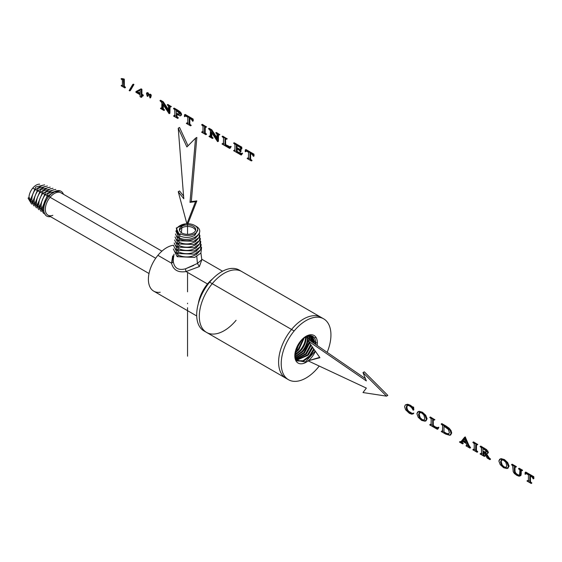 <?xml version="1.0" encoding="UTF-8"?>
<svg xmlns="http://www.w3.org/2000/svg" width="562" height="562" viewBox="0 0 562 562"><rect width="100%" height="100%" fill="white"/><g stroke="black" fill="none" stroke-linecap="round" stroke-linejoin="round"><path stroke-width="0.84" d="M122.383 85.972L122.39 80.036L121.034 78.905L121.687 78.532L124.069 79.01L123.415 79.39L121.034 78.905L122.2 79.663L122.46 81.132L122.383 85.972L121.202 85.803L124.883 87.925L123.717 86.71L123.415 79.39L124.069 79.01L123.654 79.523L124.307 79.151L124.307 85.508L123.654 85.888L124.307 85.508L124.371 86.337L123.717 86.71L124.371 86.337L124.659 86.745L124.005 87.117L124.659 86.745L125.537 87.342L124.883 87.925L125.537 87.342L124.371 86.337L124.069 79.01L121.687 78.532L121.034 78.905L123.654 79.523L123.717 86.71L124.883 87.925L121.202 85.803L121.856 85.22L121.202 85.593L122.102 86.021M121.856 85.22L122.755 85.649L121.856 85.22M133.285 84.876L133.939 84.497L130.391 90.51L129.738 90.882L133.285 84.876L132.709 84.539L129.162 90.552L130.391 90.51L133.939 84.497L129.738 90.882L129.162 90.552L132.709 84.539L133.363 84.167L132.709 84.539L133.285 84.876M133.363 84.167L133.939 84.497L133.363 84.167M142.572 95.357L143.226 94.985L143.226 95.772L142.572 96.151L142.572 95.357L141.259 94.599L141.259 89.688L140.465 89.232L135.927 91.599L135.927 92.309L140.071 94.704L140.071 96.692L141.259 97.381L141.259 95.392L142.572 96.151L143.226 95.772L143.226 94.985L142.572 95.357L142.572 96.151L141.259 95.392L141.259 97.381L141.912 97.001L141.259 97.381L140.071 96.692L140.071 94.704L135.927 92.309L135.927 91.599L141.118 88.852L140.465 89.232L141.259 89.688L141.912 89.316L141.259 89.688L141.259 94.599L141.912 94.226L141.259 94.599L142.572 95.357M141.912 95.765L141.912 97.001L141.912 95.765M136.58 91.227L141.118 88.852L141.912 89.316L141.912 94.226L143.226 94.985L141.912 94.226L141.912 89.316L141.118 88.852L136.58 91.227M140.071 90.173L140.071 93.917L136.636 91.929L140.071 90.173L136.636 91.929L140.071 93.917L140.071 90.173M137.325 91.578L140.071 93.159L137.325 91.578M149.78 94.514L150.518 94.261L151.241 95.273L150.693 97.612L150.04 97.985L149.302 95.94L150.04 97.985L150.588 95.652L149.33 94.493L149.302 95.94L149.127 94.887M149.984 94.114L149.33 94.493L150.518 94.261L149.864 94.641L150.518 94.261L151.03 94.718L150.377 95.097L151.03 94.718L151.241 95.273L150.588 95.652L151.241 95.273L151.101 96.221L150.447 96.594L151.101 96.221L150.693 97.612L150.04 97.985L150.588 95.652L149.33 94.493M147.146 92.997L147.855 92.723L148.593 93.749L148.01 96.06L147.356 96.439L146.654 94.388L147.356 96.439L147.939 94.128L146.682 92.962L146.654 94.388L146.492 93.369M147.335 92.59L146.682 92.962L147.855 92.723L147.202 93.102L147.855 92.723L148.382 93.201L147.729 93.573L148.382 93.201L148.593 93.749L147.939 94.128L148.593 93.749L147.75 95.027L148.403 94.648L148.01 96.06L147.356 96.439L147.939 94.128L146.682 92.962M159.959 100.64L160.613 100.268L163.268 101.799L162.622 102.179L159.959 100.64L161.891 102.748L161.73 108.705L160.5 108.487L163.907 110.454L162.72 109.33L162.523 103.71L169.239 113.657L169.239 107.307L169.394 106.583L170.623 106.801L167.216 104.834L168.403 105.951L168.6 111.283L162.622 102.179L163.268 101.799L168.6 109.913L163.268 101.799L160.613 100.268L159.959 100.64L162.622 102.179L168.6 111.283L168.403 105.951L167.216 104.834L167.869 104.455L167.216 104.834L170.623 106.801L171.277 106.422L170.623 107.005L171.277 106.625L170.623 107.005L169.394 106.583L169.239 107.307L169.893 106.928L169.239 107.307L169.239 113.657L169.893 113.278L168.979 113.503L162.523 103.71L162.523 108.354L163.177 107.974L162.523 108.354L162.72 109.33L163.373 108.951L162.72 109.33L163.563 110.054L164.216 109.674L163.563 110.054L163.907 110.25L164.561 109.878L163.907 110.454L164.561 110.082L163.907 110.454L160.5 108.487L161.154 107.911L160.5 108.283L161.498 108.101L160.844 108.48L161.73 108.705L161.891 102.748L159.959 100.64M167.869 104.455L171.277 106.625L167.869 104.455M170.047 106.204L169.893 113.278L170.047 106.204M163.177 104.701L163.373 108.951L164.561 110.082L163.373 108.951L163.177 104.701M161.154 107.911L162.383 108.325L161.154 107.911M180.184 115.905L176.313 114.086L176.51 117.282L177.718 118.427L173.525 116.011L174.782 116.215L174.923 115.484L174.733 109.618L173.525 108.473L179.187 111.95L180.978 114.859L180.184 115.905L181.631 114.486L181.112 113.011L181.631 114.486L180.978 114.859L180.458 113.391L181.112 113.011L179.833 111.578L181.112 113.011L180.458 113.391L179.187 111.95L179.833 111.578L177.768 110.166L179.833 111.578L179.187 111.95L177.114 110.545L177.768 110.166L174.178 108.094L177.768 110.166L177.114 110.545L173.525 108.473L174.178 108.094L173.525 108.677L174.733 109.618L174.923 110.616L174.782 116.215L173.89 116.018L174.543 115.639L174.178 115.428L174.543 115.639L173.525 116.011L177.718 118.427L178.372 117.844L177.718 118.427L178.372 117.844L177.992 117.627L178.372 117.844L177.718 118.224L177.346 118.006L177.992 117.627L177.163 116.903L177.992 117.627L177.346 118.006L176.51 117.282L177.163 116.903L176.967 115.905L177.163 116.903L176.51 117.282L176.313 116.285L176.967 115.905L176.967 114.557L176.967 115.905L176.313 116.285L176.313 114.086L180.184 115.905L181.21 115.407M174.543 115.639L175.435 115.842L174.543 115.639M181.631 114.486L180.838 115.526L181.631 114.486M176.313 113.77L176.967 113.398L178.147 114.191L177.494 114.564L176.313 113.77L176.313 110.637L179.074 112.969L179.334 114.023L178.786 114.866L177.494 114.564L179.44 114.493L176.967 113.398L176.313 113.77L178.786 114.866L179.334 114.023L178.337 111.915L176.313 110.637L176.313 113.77M176.967 110.925L176.967 110.257M184.666 116.671L185.636 115.667L184.392 116.517L184.505 114.817L185.158 114.437L184.505 114.817L192.499 119.425L193.152 119.053L193.258 120.879L192.604 121.259L192.499 119.425L184.505 114.817L184.392 116.517L185.629 116.011L187.778 117.177L187.778 122.93L187.617 123.647L186.394 123.436L190.539 125.832L189.359 124.708L189.162 123.731L189.162 117.971L191.516 119.488L192.604 121.259L193.258 120.879L193.152 119.053L192.499 119.425L192.604 121.259L191.516 119.488L189.162 117.971L189.162 123.731L189.815 123.352L189.162 123.731L189.359 124.708L190.012 124.335L189.359 124.708L190.202 125.431L190.855 125.052L190.202 125.431L190.539 125.628L191.192 125.249L190.539 125.832L191.192 125.452L190.539 125.832L186.394 123.436L187.041 122.853L186.394 123.233L187.392 123.057L186.739 123.429L187.617 123.647L187.778 122.93L187.778 117.177L185.629 116.011L184.666 116.671L184.982 116.046M189.815 118.35L189.815 123.352L190.012 124.335L191.192 125.452L190.012 124.335L189.815 123.352L189.815 118.35M187.041 122.853L188.27 123.275L187.041 122.853M185.158 114.437L193.152 119.053L185.158 114.437M205.861 134.473L206.514 134.093L205.861 134.676L204.547 133.342L204.456 132.534L204.631 126.914L205.861 127.145L201.667 124.722L202.973 126.057L203.065 126.864L202.896 132.484L201.667 132.253L205.861 134.676L206.514 134.304L205.861 134.676L201.667 132.253L202.32 131.677L201.667 132.049L202.664 131.873L202.011 132.253L202.917 132.477L203.065 131.733L202.973 126.057L201.667 124.926L202.32 124.343L201.667 124.722L205.861 127.145L206.514 126.766L205.861 127.349L206.514 126.97L205.861 127.349L204.631 126.914L204.456 127.665L205.109 127.286L204.456 127.665L204.456 132.534L205.109 132.154L204.456 132.534L204.547 133.342L205.2 132.962L204.547 133.342L204.849 133.756L205.502 133.377L204.849 133.756L205.509 134.269L206.163 133.889L205.509 134.269L205.861 134.473M202.32 131.677L203.549 132.112L202.32 131.677M202.32 124.343L206.514 126.97L202.32 124.343M205.285 126.534L205.2 132.962L206.514 134.093L205.2 132.962L205.285 126.534M208.474 128.649L209.127 128.276L211.783 129.808L211.129 130.187L208.474 128.649L210.399 130.756L210.244 136.714L209.015 136.496L212.422 138.463L211.235 137.339L211.038 131.719L217.747 141.666L217.747 135.309L217.908 134.592L219.138 134.81L215.731 132.843L216.911 133.96L217.115 139.292L211.129 130.187L211.783 129.808L217.115 137.922L211.783 129.808L209.127 128.276L208.474 128.649L211.129 130.187L217.115 139.292L216.911 133.96L215.731 132.843L216.384 132.463L215.731 132.843L219.138 134.81L219.791 134.43L219.138 135.013L219.791 134.634L219.138 135.013L217.908 134.592L217.747 135.309L218.4 134.936L217.747 135.309L217.747 141.666L218.4 141.287L217.487 141.512L211.038 131.719L211.038 136.362L211.691 135.983L211.038 136.362L211.235 137.339L211.881 136.959L211.235 137.339L212.078 138.062L212.731 137.683L212.078 138.062L212.422 138.259L213.075 137.88L212.422 138.463L213.075 138.09L212.422 138.463L209.015 136.496L209.668 135.913L209.015 136.292L210.005 136.109L209.352 136.489L210.244 136.714L210.399 130.756L208.474 128.649M216.384 132.463L219.791 134.634L216.384 132.463M218.562 134.213L218.4 141.287L218.562 134.213M211.691 132.709L211.881 136.959L213.075 138.09L211.881 136.959L211.691 132.709M209.668 135.913L210.898 136.334L209.668 135.913M229.725 147.181L230.912 146.303L228.678 147.244L224.99 145.017L224.99 138.8L226.514 139.067L222.081 136.51L223.29 137.655L223.493 138.652L223.339 144.251L222.081 144.041L229.661 148.417L231.151 146.478L230.315 148.045L229.661 148.417L230.315 148.045L230.912 146.303L230.258 146.682L229.661 148.417L222.081 144.041L222.735 143.458L222.081 143.837L223.107 143.675L222.454 144.048L223.339 144.251L223.493 143.514L223.493 138.652L223.29 137.655L222.081 136.51L222.735 136.13L222.081 136.51L226.514 139.067L227.167 138.688L226.514 139.271L227.167 138.898L226.514 139.271L225.418 138.751M222.735 143.458L223.992 143.872L222.735 143.458M222.735 136.13L227.167 138.898L222.735 136.13M225.531 139.207L224.877 139.58L225.531 139.207L225.531 143.942L224.877 144.315L225.531 143.942L225.643 144.638L224.99 145.017L225.643 144.638L225.91 144.968L225.257 145.34L225.91 144.968L227.041 145.67L226.388 146.05L227.041 145.67L227.75 146.085L227.097 146.464L227.75 146.085L229.331 146.872L228.678 147.244L230.16 146.9L225.643 144.638L225.531 139.207M224.99 138.8L224.99 145.017L227.097 146.464L229.514 147.272M234.881 150.834L234.965 145.256L234.783 144.265L233.567 143.141L241.112 147.497L241.217 149.204L241.871 148.832L241.765 147.118L241.112 147.497L241.765 147.118L234.221 142.762L233.567 143.141L234.221 142.762L241.765 147.118L241.871 148.832L240.936 149.042L240.058 147.377L236.356 145.158L236.356 148.136L236.356 145.158L240.058 147.377L241.217 149.204L241.112 147.497L233.567 143.141L234.783 144.265L234.965 145.256L234.881 150.834L233.567 150.672L241.112 155.028L241.955 153.63L240.03 153.904L236.412 151.67L236.356 148.544L239.412 150.419L240.311 151.951L240.311 149.323L239.623 149.829L238.506 149.38L236.356 148.136L237.009 147.757L236.356 148.136L238.506 149.38L239.159 149L238.506 149.38L239.623 149.829L240.044 149.169L239.623 149.829M237.009 145.537L237.009 147.757L240.276 149.45L237.009 147.757L237.009 145.537M240.965 149.056L240.965 151.571L240.965 148.951L240.044 149.169L240.908 148.916M240.922 148.972L240.311 149.323L240.922 148.972M240.965 151.571L240.311 151.951L240.965 151.571M237.009 150.651L236.356 151.023L237.009 150.651L237.066 151.29L236.412 151.67L237.066 151.29L236.616 151.958L237.269 151.585L237.817 151.958L237.164 152.337L237.817 151.958L239.475 152.92L238.822 153.293L239.475 152.92L240.684 153.524L240.03 153.904L241.562 153.552L237.269 151.585L237.009 148.916L237.009 150.651M241.667 153.461L242.608 153.25L241.112 155.028L241.765 154.648L241.112 155.028L233.567 150.672L234.565 150.293L233.911 150.665L234.572 150.918M242.32 153.082L241.765 154.648L242.32 153.082M234.221 150.089L235.225 150.546L234.221 150.089M240.044 149.169L240.311 151.951L239.412 150.419L236.356 148.544L236.412 151.67L240.747 153.967M245.461 151.775L246.43 150.771L245.187 151.614L245.306 149.913L245.959 149.541L245.306 149.913L253.293 154.529L253.947 154.15L254.052 155.983L253.406 156.355L253.293 154.529L245.306 149.913L245.187 151.614L246.423 151.108L248.573 152.274L248.418 158.751L247.189 158.54L251.34 160.936L250.153 159.812L249.957 158.828L249.957 153.075L252.31 154.592L253.406 156.355L254.052 155.983L253.947 154.15L253.293 154.529L253.406 156.355L252.31 154.592L249.957 153.075L249.957 158.828L250.61 158.456L249.957 158.828L250.153 159.812L250.807 159.432L250.153 159.812L250.996 160.528L251.65 160.156L250.996 160.528L251.34 160.725L251.994 160.353L251.34 160.936L251.994 160.556L251.34 160.936L247.189 158.54L247.842 157.957L247.189 158.329L248.186 158.154L247.533 158.533L248.418 158.751L248.573 152.274L246.423 151.108L245.461 151.775L245.784 151.143M250.61 153.454L250.61 158.456L250.807 159.432L251.994 160.556L250.807 159.432L250.61 158.456L250.61 153.454M247.842 157.957L249.064 158.372L247.842 157.957M245.959 149.541L253.947 154.15L245.959 149.541M412.698 407.359L413.175 410.19L411.672 407.668L409.677 406.017L407.921 405.378L406.677 405.876L407.921 405.378L409.677 406.017L411.672 407.668L413.175 410.19L413.829 409.817L413.351 406.979L412.698 407.359L413.604 407.127L412.951 407.499L413.604 407.127L413.829 409.817L413.175 410.19L412.951 407.499L412.094 407.527L409.565 405.546L407.043 404.619L405.237 405.033L404.584 406.726L405.581 409.74L409.347 413.302L411.679 414.18L413.175 413.463L411.574 413.787L409.888 413.126L407.935 411.595L406.656 409.705L406.228 407.689L407.057 405.546M413.456 413.667L413.829 413.084L412.22 413.407L408.588 411.222L407.309 409.333L406.881 407.317L407.331 405.497L406.881 407.317L406.228 407.689L406.881 407.317L407.309 409.333L406.656 409.705L407.309 409.333L408.588 411.222L407.935 411.595L408.588 411.222L410.541 412.747L409.888 413.126L410.541 412.747L412.22 413.407L411.574 413.787L413.829 413.084L413.112 413.899L411.679 414.18L409.347 413.302L405.581 409.74L404.584 406.726L405.237 405.033L407.696 404.24L407.043 404.619L409.565 405.546L410.218 405.174L409.565 405.546L411.658 407.155L412.311 406.783L411.658 407.155L412.094 407.527L412.74 407.155L412.431 407.619M405.89 404.661L407.696 404.24L405.237 405.033M407.696 404.24L410.218 405.174L413.084 407.239L410.218 405.174L407.696 404.24M406.677 405.876L406.228 407.689L406.656 409.705L407.935 411.595L411.574 413.787L413.393 413.702M417.692 411.911L419.112 411.293L422.413 412.213L421.76 412.585L422.413 412.213L425.708 415.234L425.055 415.613L421.76 412.585L418.458 411.665L417.692 411.911L416.871 413.681L418.24 417.334L421.641 420.404L425.048 421.233L426.256 420.643M425.048 421.233L426.46 419.196L425.048 421.233L421.641 420.404L418.24 417.334L416.871 413.681L418.458 411.665L421.76 412.585L425.055 415.613L425.708 415.234L427.113 418.816L426.46 419.196L425.055 415.613L426.46 419.196L427.113 418.816L425.701 420.861L427.113 418.816L425.708 415.234L422.413 412.213L419.112 411.293L418.051 411.756M419.512 412.445L421.619 412.915L423.818 414.939L424.802 418.395L423.903 420.481L421.626 419.997L419.547 418.044L418.521 414.608L419.512 412.445L418.521 414.608L419.175 414.236L418.521 414.608L419.547 418.044L420.2 417.664L419.547 418.044L421.626 419.997L422.28 419.624L421.626 419.997L423.903 420.481L424.802 418.395L423.818 414.939L421.619 412.915L419.322 412.536M420.165 412.072L419.175 414.236L420.2 417.664L422.28 419.624L424.556 420.109L422.28 419.624L420.2 417.664L419.175 414.236L420.165 412.072M437.412 428.061L438.599 427.183L436.365 428.125L432.677 425.898L432.677 419.673L434.201 419.947L429.768 417.383L430.977 418.535L431.18 419.533L431.026 425.132L429.768 424.921L437.348 429.298L438.838 427.359L438.002 428.918L437.348 429.298L438.002 428.918L438.599 427.183L437.946 427.556L437.348 429.298L429.768 424.921L430.422 424.338L429.768 424.717L430.794 424.549L430.141 424.928L431.026 425.132L431.18 424.394L431.18 419.533L430.977 418.535L429.768 417.383L430.422 417.011L429.768 417.383L434.201 419.947L434.855 419.568L434.201 420.151L434.855 419.772L434.201 420.151L433.105 419.631M430.422 424.338L431.679 424.753L430.422 424.338M430.422 417.011L434.855 419.772L430.422 417.011M433.218 420.081L432.564 420.46L433.218 420.081L433.218 424.816L432.564 425.195L433.218 424.816L433.33 425.518L432.677 425.898L433.33 425.518L433.597 425.841L432.944 426.221L433.597 425.841L434.728 426.551L434.075 426.923L434.728 426.551L435.438 426.965L434.784 427.338L435.438 426.965L437.018 427.745L436.365 428.125L437.847 427.773L435.438 426.965L433.33 425.518L433.218 420.081M432.677 419.673L432.677 425.898L437.201 428.153M449.825 435.318L445.575 434.047L441.205 431.525L442.456 431.728L442.61 430.998L442.61 426.137L442.406 425.132L441.205 423.987L448.525 428.595L450.366 430.935L451.061 433.407L449.825 435.318L451.715 433.028L451.019 430.562L451.715 433.028L451.061 433.407L450.366 430.935L451.019 430.562L449.178 428.223L451.019 430.562L450.366 430.935L448.525 428.595L449.178 428.223L445.842 425.912L449.178 428.223L448.525 428.595L445.188 426.284L445.842 425.912L441.858 423.608L445.842 425.912L445.188 426.284L441.205 423.987L441.858 423.608L441.205 424.191L442.406 425.132L442.61 426.137L442.456 431.728L441.57 431.532L442.224 431.152L441.858 430.942L442.224 431.152L441.205 431.525L445.575 434.047L449.825 435.318L450.907 434.763M442.224 431.152L443.102 431.356L442.224 431.152M451.715 433.028L450.471 434.946L451.715 433.028M443.994 432.592L444.647 432.213L446.186 433.26L445.533 433.632L443.994 432.592L443.994 426.186L448.314 429.417L449.417 432.515L448.314 434.335L445.533 433.632L446.186 433.26L448.968 433.955L448.314 434.335L448.989 433.948L446.186 433.26L444.647 432.213L443.994 432.592L445.533 433.632L448.314 434.335L449.417 432.515L448.314 429.417L443.994 426.186L443.994 432.592M448.701 434.18L448.314 434.335M444.647 426.453L444.647 425.806M467.043 445.771L466.165 443.411L462.371 441.219L466.165 443.411L467.043 445.771L466.046 445.863L469.909 448.097L468.23 445.687L464.57 437.306L461.128 441.514L459.519 442.097L462.596 443.875L461.465 442.54L462.371 441.219L461.465 442.54L462.119 442.168L461.465 442.54L461.676 442.968L462.329 442.589L461.676 442.968L462.596 443.671L463.25 443.292L462.596 443.875L463.25 443.495L462.596 443.875L459.519 441.887L460.854 441.816L465.224 436.927L464.57 437.306L465.477 437.074L464.823 437.447L468.23 445.687L468.884 445.308L468.23 445.687L468.968 447.099L469.621 446.72L468.968 447.099L469.909 447.886L470.563 447.514L469.909 448.097L470.563 447.717L469.909 448.097L466.046 445.863L466.699 445.28L466.046 445.659L466.832 445.961M462.603 441.353L462.119 442.168L463.25 443.495L462.119 442.168L463.025 440.847M460.166 441.514L460.959 441.753L460.166 441.514M465.224 436.927L468.884 445.308L470.563 447.717L468.884 445.308L465.224 436.927M466.699 445.28L467.486 445.589L466.699 445.28M464.303 438.88L465.961 442.884L462.596 440.938L464.303 438.88L462.596 440.938L463.25 440.566L462.596 440.938L465.961 442.884L464.303 438.88M464.416 439.154L463.25 440.566L465.554 441.894L463.25 440.566L464.416 439.154M477.089 452.031L477.742 451.658L477.089 452.241L475.775 450.9L475.684 450.092L475.859 444.472L477.089 444.704L472.895 442.287L474.202 443.615L474.293 444.423L474.124 450.05L472.895 449.818L477.089 452.241L477.742 451.862L477.089 452.241L472.895 449.818L473.548 449.235L472.895 449.614L473.892 449.438L473.239 449.811L474.124 450.05L474.293 449.291L474.202 443.615L472.895 442.491L473.548 441.908L472.895 442.287L477.089 444.704L477.742 444.331L477.089 444.907L477.742 444.535L477.089 444.907L475.859 444.472L475.684 445.223L476.33 444.851L475.684 445.223L475.684 450.092L476.33 449.719L475.684 450.092L475.775 450.9L476.428 450.527L475.775 450.9L476.077 451.314L476.731 450.942L476.077 451.314L476.738 451.827L477.384 451.455L476.738 451.827L477.089 452.031M473.548 449.235L474.771 449.67L473.548 449.235M473.548 441.908L477.742 444.535L473.548 441.908M476.513 444.099L476.428 450.527L477.742 451.658L476.428 450.527L476.513 444.099M487.191 453.682L487.788 452.817L487.191 453.682L485.371 453.358L488.589 458.36L489.888 459.421L490.535 459.049L489.242 457.981L488.589 458.36L489.242 457.981L488.048 456.309L487.394 456.681L488.048 456.309L486.46 453.689L489.242 457.981L490.535 459.049L489.888 459.625L490.535 459.252L489.888 459.625L488.589 458.36L485.371 453.358L487.191 453.682L488.434 452.445L487.788 452.817L486.011 450.036L480.152 446.474L481.353 447.619L481.557 448.617L481.402 454.215L480.152 454.005L484.339 456.428L483.137 455.283L482.934 454.279L482.934 452.094L483.959 452.684L487.275 458.121L489.888 459.625L487.275 458.121L483.959 452.684L482.934 452.094L482.934 454.279L483.587 453.906L482.934 454.279L483.137 455.283L483.791 454.904L483.137 455.283L483.959 456L484.992 455.845L484.339 456.428L484.992 456.049L484.339 456.428L480.152 454.005L480.798 453.422L480.152 453.801L481.17 453.639L480.517 454.012L481.402 454.215L481.557 453.485L481.353 447.619L480.152 446.678L480.798 446.095L480.152 446.474L483.713 448.532L484.367 448.153L483.713 448.532L486.011 450.036L486.664 449.656L486.011 450.036L487.268 451.405L487.914 451.026L487.268 451.405L487.788 452.817L488.434 452.445L487.844 453.309M483.587 452.48L483.791 454.904L484.992 456.049L483.791 454.904L483.587 452.48M480.798 453.422L482.056 453.836L480.798 453.422M480.798 446.095L486.664 449.656L488.434 452.445L486.664 449.656L480.798 446.095M482.934 451.743L483.826 451.511L482.934 451.743L482.934 448.609L485.582 450.478L486.158 451.953L485.449 452.733L483.172 451.883L483.826 451.511L483.341 451.981L483.994 451.602L486.102 452.354L483.587 451.363L482.934 451.743L485.449 452.733L486.158 451.953L485.582 450.478L482.934 448.609L482.934 451.743M485.842 452.621L485.449 452.733M483.587 448.905L483.587 448.23M499.681 459.252L501.1 458.627L504.402 459.547L503.749 459.927L504.402 459.547L507.697 462.568L507.043 462.947L503.749 459.927L500.447 459.006L499.681 459.252L498.859 461.016L500.229 464.669L503.629 467.739L507.036 468.567L508.252 467.984M507.036 468.567L508.448 466.53L507.036 468.567L503.629 467.739L500.229 464.669L498.859 461.016L500.447 459.006L503.749 459.927L507.043 462.947L507.697 462.568L509.102 466.158L508.448 466.53L507.043 462.947L508.448 466.53L509.102 466.158L507.69 468.195L509.102 466.158L507.697 462.568L504.402 459.547L501.1 458.627L500.039 459.091M501.501 459.786L503.608 460.25L505.807 462.273L506.791 465.729L505.891 467.816L503.615 467.331L501.536 465.378L500.517 461.95L501.501 459.786L500.517 461.95L501.163 461.571L500.517 461.95L501.536 465.378L502.189 464.999L501.536 465.378L503.615 467.331L504.269 466.959L503.615 467.331L505.891 467.816L506.791 465.729L505.807 462.273L503.608 460.25L501.311 459.878M502.154 459.407L501.163 461.571L502.189 464.999L504.269 466.959L506.545 467.443L504.269 466.959L502.189 464.999L501.163 461.571L502.154 459.407M514.525 466.825L514.349 470.837L514.834 473.007L516.892 474.918L518.607 475.593L519.639 475.361L518.607 475.593L519.26 475.213L517.546 474.546L519.26 475.213L518.607 475.593L516.892 474.918L517.546 474.546L516.274 473.604L517.546 474.546L516.892 474.918L515.621 473.984L516.274 473.604L515.487 472.628L516.274 473.604L515.621 473.984L514.834 473.007L515.487 472.628L515.101 471.525L515.487 472.628L514.834 473.007L514.455 471.897L515.101 471.525L515.003 470.457L515.101 471.525L514.455 471.897L514.349 470.837L515.003 470.457L515.003 467.177L515.003 470.457L514.349 470.837L514.349 467.549L515.185 466.446L514.349 467.549L514.532 466.825L515.776 467.247L516.422 466.664L515.776 467.247L516.422 466.664L512.193 464.219L516.422 466.664L515.776 467.036L511.546 464.598L512.193 464.219L511.546 464.802L512.713 465.694L513.197 471.687L514.37 473.513L516.808 475.347L519.126 476.246L520.932 475.459L521.227 473.864L520.932 475.459L520.279 475.838L520.574 474.244L521.227 473.864L521.227 470.808L521.227 473.864L520.574 474.244L520.574 471.188L521.374 470.099L521.227 470.808L520.574 471.188L520.721 470.478L521.979 470.83L522.632 470.246L521.979 470.83L522.632 470.246L519.169 468.244L522.632 470.246L521.979 470.626L518.515 468.624L519.169 468.244L518.515 468.827L519.724 469.769L519.92 470.766L519.478 475.501M519.639 475.361L519.92 470.766L519.724 469.769L518.515 468.624L521.979 470.626L520.721 470.478L520.279 475.838L519.126 476.246L516.808 475.347L514.37 473.513L513.197 471.687L512.966 466.755L512.713 465.694L511.546 464.598L515.776 467.036L514.532 466.825M519.78 475.866L520.279 475.838M519.26 475.213L520.293 474.988L519.26 475.213M525.308 474.314L526.278 473.309L525.034 474.152L525.147 472.452L525.8 472.073L525.147 472.452L533.141 477.068L533.795 476.688L533.9 478.515L533.247 478.894L533.141 477.068L525.147 472.452L525.034 474.152L526.271 473.647L528.421 474.813L528.421 480.566L528.259 481.29L527.03 481.072L531.181 483.468L530.001 482.351L529.804 481.367L529.804 475.614L532.158 477.124L533.247 478.894L533.9 478.515L533.795 476.688L533.141 477.068L533.247 478.894L532.158 477.124L529.804 475.614L529.804 481.367L530.458 480.995L529.804 481.367L530.001 482.351L530.654 481.971L530.001 482.351L530.844 483.067L531.497 482.695L530.844 483.067L531.181 483.264L531.835 482.891L531.181 483.468L531.835 483.095L531.181 483.468L527.03 481.072L527.683 480.489L527.03 480.868L528.034 480.693L527.381 481.072L528.259 481.29L528.421 480.566L528.421 474.813L526.271 473.647L525.308 474.314L525.625 473.682M530.458 475.986L530.458 480.995L530.654 481.971L531.835 483.095L530.654 481.971L530.458 480.995L530.458 475.986M527.683 480.489L528.912 480.91L527.683 480.489M525.8 472.073L533.795 476.688L525.8 472.073M188.193 223.079L186.893 223.831L195.534 201.667L196.84 200.915L188.193 223.079L196.84 200.915L195.534 201.667L189.998 202.348L191.305 201.596L196.84 200.915L191.305 201.596L189.998 202.348L195.534 138.189L196.84 137.437L191.305 201.596L196.84 137.437L195.534 138.189L186.893 146.956L178.245 128.206L179.552 127.455L188.017 145.811L179.552 127.455L178.245 128.206L183.788 198.765L178.245 191.684L179.552 190.932L183.577 196.075L179.552 190.932L178.245 191.684L186.893 223.831L188.193 223.079M195.534 201.667L186.893 223.831L178.245 191.684L183.788 198.765L178.245 128.206L186.893 146.956L195.534 138.189L189.998 202.348L195.534 201.667M387.822 395.395L386.516 396.147L362.996 372.592L364.302 371.833L387.822 395.395L364.302 371.833L362.996 372.592L366.354 380.924L308.025 340.853L309.332 340.094L365.441 378.64L309.332 340.094L308.025 340.853L319.933 357.706L308.025 360.811L319.687 357.362L308.025 360.811L366.354 388.096L362.996 392.55L386.516 396.147L387.822 395.395M362.996 372.592L386.516 396.147L362.996 392.55L366.354 388.096L308.025 360.811L319.933 357.706L308.025 340.853L366.354 380.924L362.996 372.592M149.014 273.518L48.002 215.197A12.919 7.461 -60 0 1 50.081 197.276A12.919 7.461 -60 0 1 50.116 197.234L49.042 196.208A14.324 8.268 -60 0 1 53.896 191.979L60.303 190.925L53.896 191.979A14.324 8.268 -60 0 1 63.443 194.276A14.324 8.268 120 0 0 53.896 191.979A14.324 8.268 120 0 0 49.042 196.208A14.324 8.268 120 0 0 43.794 210.441A14.324 8.268 120 0 0 50.524 216.651A14.324 8.268 -60 0 1 43.794 210.441A14.324 8.268 -60 0 1 49.042 196.208L50.116 197.234A12.919 7.461 120 0 0 50.081 197.276A12.919 7.461 120 0 0 45.445 210.905A12.919 7.461 120 0 0 52.835 215.323M42.024 208.256L45.494 215.063L42.024 208.256L43.471 208.003L43.78 210.279L43.471 208.003L42.024 208.256L48.199 193.356L58.617 190.525L48.199 193.356L42.024 208.256M48.761 196.552L47.735 196.012L56.144 190.904L47.735 196.012C44.876 199.896 43.457 203.894 43.471 208.003C43.457 203.894 44.876 199.896 47.735 196.012L48.761 196.552M42.312 210.567L41.152 206.324C41.096 202.446 42.466 198.576 45.262 194.719L46.498 195.365L45.262 194.719L53.425 189.773L45.262 194.719C42.466 198.576 41.096 202.446 41.152 206.324L39.698 206.584L41.152 206.324M43.576 213.419L39.698 206.584L43.576 213.419M39.698 206.584L45.684 192.113L55.807 189.387L45.684 192.113L39.698 206.584M39.972 208.783L38.834 204.652C38.785 200.866 40.106 197.129 42.789 193.426L44.026 194.073L42.789 193.426L50.713 188.642L42.789 193.426C40.106 197.129 38.785 200.866 38.834 204.652L39.972 208.783M41.195 211.565L37.38 204.905L38.834 204.652L37.38 204.905L41.195 211.565M37.38 204.905L43.197 190.834L53.004 188.256L43.197 190.834L37.38 204.905M37.64 206.999L36.516 202.98C36.474 199.299 37.738 195.681 40.324 192.134L41.56 192.78L40.324 192.134L47.995 187.511L40.324 192.134C37.738 195.681 36.474 199.299 36.516 202.98L37.64 206.999M38.806 209.71L35.062 203.233L36.516 202.98L35.062 203.233L38.806 209.71M35.062 203.233L40.71 189.563L50.201 187.118L40.71 189.563L35.062 203.233M35.301 205.214L34.191 201.301C34.156 197.733 35.371 194.248 37.851 190.841L39.087 191.487L37.851 190.841L45.276 186.387L37.851 190.841C35.371 194.248 34.156 197.733 34.191 201.301L32.744 201.554L34.191 201.301M36.418 207.849L32.744 201.554L36.418 207.849M32.744 201.554L38.223 188.291L47.398 185.987L38.223 188.291L32.744 201.554M32.968 203.43L31.872 199.629C31.837 196.18 33.003 192.815 35.378 189.549L36.621 190.195L35.378 189.549L42.564 185.256L35.378 189.549C33.003 192.815 31.837 196.18 31.872 199.629L30.418 199.882L31.872 199.629M34.036 205.994L30.418 199.882L34.036 205.994M30.418 199.882L35.736 187.013L44.595 184.856L35.736 187.013L30.418 199.882M30.629 201.639L29.554 197.95L28.985 197.585A10.151 5.859 -60 0 1 32.722 188.158L34.149 188.902L32.722 188.158A10.151 5.859 -60 0 1 39.698 184.188A10.151 5.859 120 0 0 32.722 188.158A10.151 5.859 120 0 0 28.985 197.585L29.554 197.95L28.1 198.21L29.554 197.95M31.648 204.132L28.233 197.936L28.985 197.585L28.1 198.21L31.648 204.132M179.566 230.568A8.037 4.636 180 0 1 181.863 227.828L181.371 232.682L181.863 227.828A8.037 4.636 180 0 1 190.181 226.725A8.037 4.636 180 0 1 195.52 230.568A8.037 4.636 0 0 0 190.181 226.725A8.037 4.636 0 0 0 181.863 227.828A8.037 4.636 0 0 0 179.566 230.568M181.779 226.282L181.863 227.828L181.779 226.282A8.149 4.707 180 0 1 190.834 225.299A8.149 4.707 180 0 1 195.688 229.823A8.149 4.707 180 0 1 193.307 232.935A8.149 4.707 180 0 1 184.596 233.996A8.149 4.707 180 0 1 179.404 229.823A8.149 4.707 180 0 1 181.779 226.282A8.149 4.707 0 0 0 181.779 232.935A8.149 4.707 0 0 0 193.307 232.935A8.149 4.707 0 0 0 193.307 226.282A8.149 4.707 0 0 0 181.779 226.282M194.719 233.75A10.151 5.859 180 0 1 180.367 233.75L179.215 234.424C174.972 230.68 175.744 227.498 181.547 224.877A10.151 5.859 180 0 1 186.872 223.76A10.151 5.859 0 0 0 181.547 224.877C175.744 227.498 174.972 230.68 179.215 234.424L176.243 228.053L185.474 223.873L176.243 228.053L179.215 234.424L180.367 233.75A10.151 5.859 0 0 0 194.719 233.75L194.859 235.267C189.963 237.867 185.046 238.126 180.114 236.04L177.171 233.005L180.114 236.04C185.046 238.126 189.963 237.867 194.859 235.267L194.719 233.75A10.151 5.859 0 0 0 197.662 229.148A10.151 5.859 0 0 0 187.027 223.753A10.151 5.859 180 0 1 196.819 227.224A10.151 5.859 180 0 1 194.719 233.75M180.332 234.537L180.367 233.75L180.332 234.537L179.215 234.424L180.332 234.537M197.662 229.148L197.803 230.16L194.859 235.267L197.698 229.633M195.084 225.685L196.019 226.212C207.638 232.787 189.422 243.753 178.927 237.607L180.114 236.04L178.927 237.607L175.857 230.982L178.927 237.607C189.422 243.753 207.638 232.787 196.019 226.212L195.084 225.685M195.147 238.443L195.056 237.403L195.147 238.443L197.943 235.295L195.147 238.443C190.054 241.14 184.94 241.4 179.826 239.222C184.94 241.4 190.054 241.14 195.147 238.443M199.503 232.408L199.117 237.389L193.834 241.26L178.632 240.789L179.826 239.222L176.784 236.103L179.826 239.222L178.632 240.789L193.834 241.26L199.117 237.389L199.503 232.408M195.443 241.625L195.344 240.585L195.443 241.625C190.146 244.414 184.842 244.674 179.531 242.398L176.391 239.201L179.531 242.398C184.842 244.674 190.146 244.414 195.443 241.625L198.337 238.386L195.443 241.625M178.632 240.789L175.435 233.975L178.632 240.789M199.924 235.401L199.475 240.529L194.009 244.491L178.344 243.971L179.531 242.398L178.344 243.971L194.009 244.491L199.475 240.529L199.924 235.401M198.723 241.484L195.731 244.807L195.632 243.768L195.731 244.807C190.244 247.687 184.743 247.947 179.243 245.58L176.004 242.299L179.243 245.58C184.743 247.947 190.244 247.687 195.731 244.807L198.723 241.484M178.344 243.971L175.021 236.974L178.344 243.971M198.344 303.578A25.838 14.921 -60 0 1 207.497 283.958A25.838 14.921 -60 0 1 212.64 278.829A25.838 14.921 120 0 0 207.497 283.958A25.838 14.921 120 0 0 198.344 303.578M200.339 238.393L199.833 243.662L194.185 247.716L178.056 247.147L179.243 245.58L178.056 247.147L194.185 247.716L199.833 243.662L200.339 238.393M172.682 255.914L171.543 263.206C173.286 270.027 178.119 272.816 186.029 271.565L207.497 283.958L186.029 271.565L199.377 266.578L201.835 259.7L199.377 266.578L197.431 263.445L201.821 259.63L197.431 263.445L199.377 266.578L186.029 271.565C178.119 272.816 173.286 270.027 171.543 263.206L157.901 255.331L171.543 263.206L173.328 261.78C174.48 268.292 178.533 270.631 185.481 268.805L186.029 271.565L185.481 268.805L197.304 263.508M196.714 315.97L153.742 291.165A25.838 14.921 -60 0 1 157.901 255.331A25.838 14.921 -60 0 1 173.658 245.257A25.838 14.921 120 0 0 157.901 255.331A25.838 14.921 120 0 0 148.438 280.789A25.838 14.921 120 0 0 160.233 292.247M178.955 248.762L177.761 250.329L194.361 250.947L200.191 246.795L200.753 241.393L200.191 246.795L194.361 250.947L177.761 250.329L178.955 248.762C184.645 251.221 190.335 250.961 196.019 247.99L199.11 244.582L196.019 247.99L195.927 246.95L196.019 247.99C190.335 250.961 184.645 251.221 178.955 248.762L175.611 245.39M178.056 247.147L174.599 239.967L178.056 247.147M193.7 265.447L185.481 268.805C178.533 270.631 174.48 268.292 173.328 261.78L173.363 258.892L173.328 261.78L171.543 263.206L174.002 254.214M50.081 197.276L155.695 258.253L50.081 197.276M54.5 193.433A12.919 7.461 120 0 0 50.116 197.234A12.919 7.461 -60 0 1 54.5 193.433A12.919 7.461 -60 0 1 60.921 192.822L161.933 251.137M196.791 256.49L197.431 263.445L196.791 256.49M178.667 251.945L177.473 253.511L194.529 254.179L200.55 249.928L201.168 244.386L200.55 249.928L194.529 254.179L177.473 253.511L173.763 245.959L177.473 253.511L178.667 251.945C184.547 254.495 190.434 254.235 196.307 251.172L199.496 247.68L196.307 251.172L196.215 250.132L196.307 251.172C190.434 254.235 184.547 254.495 178.667 251.945L175.225 248.488M177.761 250.329L174.178 242.967L177.761 250.329M173.342 248.952L177.185 256.693L194.705 257.41L200.908 253.069L201.582 247.378L200.908 253.069L194.705 257.41L177.185 256.693L173.342 248.952M178.372 255.127L174.831 251.586L178.372 255.127L177.185 256.693L178.372 255.127C184.448 257.768 190.525 257.508 196.602 254.354C190.525 257.508 184.448 257.768 178.372 255.127M196.503 253.307L196.602 254.354L199.882 250.778L196.602 254.354L196.503 253.307M240.388 270.87A35.16 20.295 120 0 0 209.633 282.166L291.552 329.458L209.633 282.166A35.16 20.295 -60 0 0 203.971 330.927L206.584 332.43A35.16 20.295 -60 0 1 212.246 283.67A35.16 20.295 120 0 0 206.584 332.43L285.889 378.219A35.16 20.295 -60 0 1 291.552 329.458L294.158 330.969A35.16 20.295 120 0 0 288.496 379.722A35.16 20.295 120 0 0 317.994 367.59A35.16 20.295 120 0 0 319.223 366.052A35.16 20.295 -60 0 1 317.994 367.59A35.16 20.295 -60 0 1 284.26 375.634A35.16 20.295 -60 0 1 294.158 330.969L291.552 329.458A35.16 20.295 -60 0 1 321.05 317.319A35.16 20.295 120 0 0 291.552 329.458A35.16 20.295 120 0 0 285.889 378.219L288.496 379.722M327.154 352.339A35.16 20.295 120 0 0 323.656 318.83A35.16 20.295 120 0 0 294.158 330.969A35.16 20.295 -60 0 1 324.169 319.146A35.16 20.295 -60 0 1 327.154 352.339M212.246 283.67A35.16 20.295 -60 0 1 241.744 271.537A35.16 20.295 120 0 0 212.246 283.67M206.584 332.43A35.16 20.295 120 0 0 236.082 320.298M205.327 331.594A35.16 20.295 120 0 1 209.633 282.166A35.16 20.295 -60 0 1 239.131 270.027L323.656 318.83M313.175 341.64L311.299 335.823L313.104 342.694L313.175 341.64M307.562 354.812L312.198 346.761L307.562 354.812L308.208 355.191L307.562 354.812L296.258 360.024L307.562 354.812M313.835 341.956L313.758 343.136L313.835 341.956L315.465 341.696L313.835 341.956L311.678 335.921L313.835 341.956M312.725 347.499L308.208 355.191L296.525 360.298L308.208 355.191L312.725 347.499M311.278 340.614L310.126 335.69L311.278 340.614M305.693 353.702L310.653 344.569L305.693 353.702L306.339 354.088L305.693 353.702L295.752 359.118L305.693 353.702M311.931 340.93L311.882 341.851L311.931 340.93L313.568 340.663L311.931 340.93L310.547 335.711L311.931 340.93M311.193 345.335L306.339 354.088L295.893 359.462L306.339 354.088L311.193 345.335M310.034 339.898L309.999 340.558L310.034 339.898L311.664 339.638L310.034 339.898L309.276 335.739L310.034 339.898M309.613 343.094L304.471 352.978L303.824 352.599L309.051 342.3L303.824 352.599L304.471 352.978L295.507 358.366L304.471 352.978L309.613 343.094M309.374 339.581L308.805 335.809L309.374 339.581M308.138 338.872C307.878 343.424 306.037 347.759 302.602 351.875L301.956 351.496C305.398 347.344 307.238 343.031 307.477 338.549L307.309 336.224L307.477 338.549C307.238 343.031 305.398 347.344 301.956 351.496L302.602 351.875L295.219 356.961L302.602 351.875C306.037 347.759 307.878 343.424 308.138 338.872L309.767 338.605L308.138 338.872L307.85 336.041L308.138 338.872M306.234 337.839C305.981 342.363 304.147 346.677 300.733 350.772L300.087 350.386C303.508 346.262 305.342 341.977 305.58 337.523L305.58 337.024L305.58 337.523C305.342 341.977 303.508 346.262 300.087 350.386L300.733 350.772L295.106 355.198L300.733 350.772C304.147 346.677 305.981 342.363 306.234 337.839L307.871 337.572L306.234 337.839L306.213 336.694L306.234 337.839M304.274 337.867L298.865 349.662L298.218 349.283L303.487 338.457L298.218 349.283L298.865 349.662L295.275 352.908L298.865 349.662L304.274 337.867M301.71 340.094L296.062 349.564L301.71 340.094M296.743 347.709L300.403 341.563L296.743 347.709M297.066 360.755L303.044 360.727L309.43 355.915L310.076 356.294L303.41 361.218L297.375 360.959L296.034 359.757L302.384 361.542L310.076 356.294L314.214 349.613L310.076 356.294L309.43 355.915L303.044 360.727L297.066 360.755M295.387 357.917L303.824 352.599L295.387 357.917M295.155 356.399L301.956 351.496L295.155 356.399M295.12 354.474L300.087 350.386L295.12 354.474M295.443 351.924L298.218 349.283L295.443 351.924M315.071 342.672L314.98 343.979L315.071 342.672L312.346 336.174L315.071 342.672M313.701 348.89L309.43 355.915L313.701 348.89M315.732 342.989L317.361 342.722L315.732 342.989L315.626 344.422L315.732 342.989A14.5 8.374 120 0 0 314.467 338.043A14.5 8.374 -60 0 1 315.732 342.989M317.333 343.284L317.059 345.405L317.333 343.284M315.226 351.039L305.349 361.984L296.35 360.34L295.106 355.086L299.033 343.438A14.5 8.374 -60 0 1 300.558 341.373A14.5 8.374 -60 0 1 312.563 336.28A14.5 8.374 -60 0 1 314.467 338.043A14.5 8.374 120 0 0 300.558 341.373A14.5 8.374 120 0 0 299.033 343.438L295.106 355.086L296.35 360.34L296.111 361.261L296.35 360.34L305.349 361.984L315.226 351.039M296.188 361.218A15.933 9.196 120 0 0 308.145 360.867A15.933 9.196 -60 0 1 296.188 361.218A15.933 9.196 -60 0 1 300.677 340.979A15.933 9.196 -60 0 1 315.963 337.333A15.933 9.196 120 0 0 300.677 340.979A15.933 9.196 120 0 0 296.188 361.218M308.664 360.446A15.933 9.196 120 0 0 315.373 351.257A15.933 9.196 -60 0 1 308.664 360.446M317.123 345.454A15.933 9.196 120 0 0 315.963 337.333A15.933 9.196 -60 0 1 317.123 345.454M315.977 337.256L314.467 338.043L315.977 337.256M187.546 223.451L187.546 234.312M187.546 273.195L187.546 291.826M187.546 303.192L187.546 303.747M187.546 307.716L187.546 356.189M149.267 94.514L149.921 94.142M146.633 92.983L147.286 92.611M201.765 259.223L222.552 271.214M173.363 258.885L174.009 254.179M200.922 253.041L201.821 259.862"/></g></svg>
